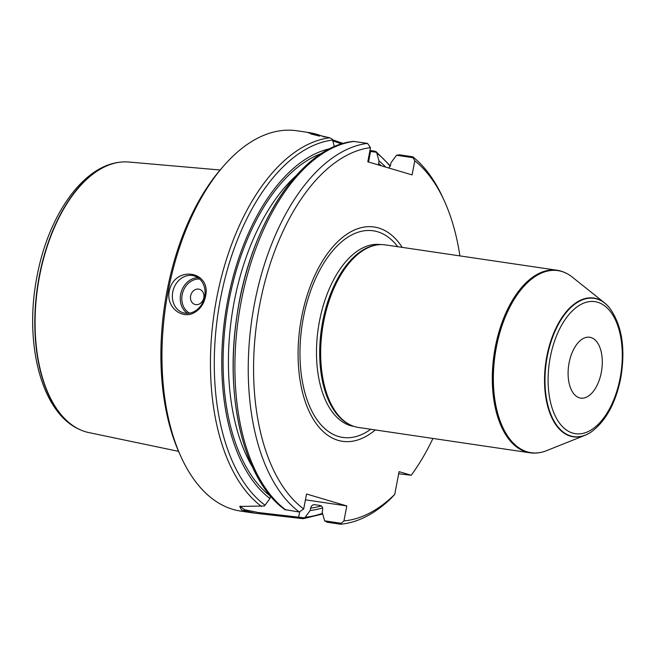 <?xml version="1.0" encoding="UTF-8"?>
<svg xmlns="http://www.w3.org/2000/svg" width="655" height="655" viewBox="0 0 655 655"><rect width="100%" height="100%" fill="white"/><g stroke="black" fill="none" stroke-linecap="round" stroke-linejoin="round"><path stroke-width="0.98" d="M569.089 362.903A30.76 16.678 -81.6 0 1 589.688 337.251A30.76 16.678 -81.6 0 1 601.298 372.449A30.76 16.678 -81.6 0 1 580.698 398.101A30.76 16.678 -81.6 0 1 569.089 362.903M341.173 523.288L343.949 520.897A188.386 102.155 98.4 0 0 394.736 494.394L390.609 498.807A192.234 104.243 98.4 0 1 340.559 524.229L327.213 522.256L324.634 520.84L341.173 523.288L340.559 524.229M459.9 255.892A188.386 102.155 98.4 0 0 444.557 201.437L443.124 198.252A192.234 104.243 98.4 0 0 412.773 156.782L413.035 157.699L396.504 155.251L390.994 162.735L390.38 165.731L388.767 167.991M444.557 201.437A188.386 102.155 98.4 0 0 414.779 160.77L413.035 157.699M398.666 473.786L411.217 475.26A188.386 102.155 98.4 0 0 432.93 438.457M396.504 155.251L399.427 154.817L412.773 156.782M240.491 506.069L240.287 506.52L244.749 509.77L258.242 512.513L304.706 517.9L310.208 510.458L310.666 508.059C311.289 505.758 312.599 504.628 314.605 504.669L320.197 505.496C322.104 506.037 322.923 507.478 322.653 509.827L322.194 512.226L324.634 520.84M310.208 510.458A183.089 99.282 98.4 0 0 322.612 507.895M385.713 167.082A183.089 99.282 98.4 0 0 379.008 160.966L376.576 152.312L369.788 151.305M304.706 517.9L302.774 518.645L254.975 513.192L241.597 509.983L239.738 506.471L264.448 505.971L269.95 498.529A183.089 99.282 98.4 0 1 226.589 306.671A183.089 99.282 98.4 0 1 330.079 148.669M303.396 518.67L302.774 518.645M369.952 150.453L374.979 151.207L376.576 152.312L376.126 151.657M334.402 146.663L332.281 139.188L329.711 137.787L308.39 132.85L310.044 132.728L296.92 130.771A192.234 104.243 98.4 0 0 223.732 165.846A192.234 104.243 98.4 0 0 168.179 291.115A192.234 104.243 98.4 0 0 180.821 456.371A192.234 104.243 98.4 0 0 240.737 511.105L254.975 513.209M169.219 291.27C174.353 264.997 211.704 270.572 205.482 296.625C203.983 303.584 200.512 308.767 195.051 312.173C182.884 320.262 165.821 307.686 169.219 291.27M310.044 132.728L314.564 133.694A192.234 104.243 -81.6 0 1 318.617 134.889L324.847 137.067M332.568 139.81L343.294 143.486M313.892 504.661L314.605 504.669M284.86 509.615L299.302 512.005A192.234 104.243 98.4 0 1 254.099 305.787A192.234 104.243 98.4 0 1 367.504 143.371L370.493 147.645L367.791 161.777L412.085 174.901L414.779 160.77M370.493 147.645A188.386 102.155 98.4 0 0 259.306 306.859A188.386 102.155 98.4 0 0 303.691 508.968L299.302 512.005M343.949 520.897L346.806 505.938L306.54 494.009L303.691 508.968M411.217 475.26L399.075 471.657L394.736 494.394M402.227 247.369A108.321 58.737 98.4 0 0 324.43 257.996A108.321 58.737 98.4 0 0 303.854 397.266A108.321 58.737 98.4 0 0 375.258 429.934M367.504 143.371L353.454 141.39M321.646 153.45A180.698 97.988 98.4 0 0 226.704 314.122A180.698 97.988 98.4 0 0 270.409 496.13L269.95 498.529M378.516 164.954L379.008 160.966M223.732 165.846L221.439 168.474A188.386 102.155 98.4 0 0 166.992 291.238A188.386 102.155 98.4 0 0 179.38 453.186L180.821 456.371M204.688 296.715A19.224 16.105 106.5 0 1 183.253 312.779A19.224 16.105 106.5 0 1 173.272 289.78A19.224 16.105 106.5 0 1 194.175 275.919A19.224 16.105 106.5 0 1 204.688 296.715M203.795 297.845A7.925 6.64 106.5 0 1 192.636 303.109A7.925 6.64 106.5 0 1 195.206 289.657A7.925 6.64 106.5 0 1 203.795 297.845M305.435 499.831L346.806 505.938M318.928 136.019A191.08 103.613 98.4 0 0 315.317 134.971L310.871 133.997M341.73 143.953L332.871 140.915M535.995 453.039A92.273 50.034 -81.6 0 1 535.839 453.047A92.273 50.034 -81.6 0 1 530.116 452.81A92.273 50.034 -81.6 0 1 494.099 354.216A92.273 50.034 -81.6 0 1 557.086 270.253A92.273 50.034 -81.6 0 1 562.629 271.678A92.273 50.034 -81.6 0 1 562.784 271.735M530.116 452.81L358.473 427.453A92.273 50.034 -81.6 0 1 350.122 424.817A92.273 50.034 -81.6 0 1 322.465 328.859A92.273 50.034 -81.6 0 1 376.682 245.003A92.273 50.034 -81.6 0 1 385.443 244.896L557.086 270.253M350.122 424.817L349.017 424.268A91.888 49.829 -81.6 0 1 321.474 328.72A91.888 49.829 -81.6 0 1 375.471 245.207L376.682 245.003M591.514 431.743A70.151 38.039 -81.6 0 1 591.375 431.842A70.151 38.039 -81.6 0 1 585.062 435.272L546.54 450.681A92.028 49.903 -81.6 0 1 539.802 452.597A92.028 49.903 -81.6 0 1 495.147 354.371A92.028 49.903 -81.6 0 1 566.297 273.258A92.028 49.903 -81.6 0 1 572.192 277.04L604.614 302.921A70.151 38.039 -81.6 0 1 609.666 308.03A70.151 38.039 -81.6 0 1 609.772 308.169M585.062 435.272A70.151 38.039 -81.6 0 1 545.885 361.871A70.151 38.039 -81.6 0 1 604.614 302.921M220.129 169.997L128.748 162.022A136.813 74.187 98.4 0 0 120.094 162.178A136.813 74.187 98.4 0 0 39.505 276.418A136.813 74.187 98.4 0 0 80.54 429.909A136.813 74.187 98.4 0 0 88.785 432.57L178.569 451.352M620.138 378.025A66.728 36.181 98.4 0 0 578.529 305.852A66.728 36.181 98.4 0 0 556.922 419.143A66.728 36.181 98.4 0 0 620.138 378.025M305.369 517.18A190.31 103.195 98.4 0 0 322.481 513.283M390.159 166.296A190.31 103.195 98.4 0 0 376.928 153.188M329.711 137.787A192.234 104.243 98.4 0 0 216.666 298.279A192.234 104.243 98.4 0 0 261.509 506.421M310.666 508.059A180.698 97.988 98.4 0 0 321.327 505.947M354.159 141.398A192.234 104.243 98.4 0 0 240.753 303.814A192.234 104.243 98.4 0 0 285.957 510.032M328.089 150.29A190.31 103.195 98.4 0 0 236.913 316.226A190.31 103.195 98.4 0 0 276.214 501.435M332.642 140.064A190.31 103.195 98.4 0 0 220.08 300.915A190.31 103.195 98.4 0 0 265.103 505.251M295.471 176.293A176.85 95.9 98.4 0 0 252.511 467.113M381.357 165.797A180.698 97.988 98.4 0 0 378.549 163.382M187.379 313.336A19.224 16.105 106.5 0 1 181.173 292.114A19.224 16.105 106.5 0 1 197.941 277.704M199.644 279.055A18.07 15.139 -73.5 0 0 182.696 292.572A18.07 15.139 -73.5 0 0 189.541 313.139M299.679 511.85L298.696 517.008L299.016 518.089M315.276 135.225L314.564 133.694M368.544 161.998L370.558 151.42L371.229 150.65M319.345 136.158L318.617 134.889M354.019 426.405A91.888 49.829 -81.6 0 1 318.281 328.245A91.888 49.829 -81.6 0 1 380.874 244.61M370.771 429.271A104.423 56.625 -81.6 0 1 302.004 325.838A104.423 56.625 -81.6 0 1 397.741 246.706M537.796 452.883A92.199 50.001 -81.6 0 1 536.158 453.031A92.199 50.001 -81.6 0 1 494.459 354.273A92.199 50.001 -81.6 0 1 562.932 271.784A92.199 50.001 -81.6 0 1 564.463 272.406M539.638 452.621A92.134 49.96 -81.6 0 1 539.474 452.646A92.134 49.96 -81.6 0 1 494.771 354.314A92.134 49.96 -81.6 0 1 566.002 273.11A92.134 49.96 -81.6 0 1 566.149 273.184M591.375 431.842L591.661 431.645A69.88 37.892 -81.6 0 1 546.344 361.937A69.88 37.892 -81.6 0 1 609.879 308.308L609.666 308.03M119.93 162.203A136.723 74.138 98.4 0 0 119.767 162.219A136.723 74.138 98.4 0 0 39.226 276.385A136.723 74.138 98.4 0 0 80.246 429.778A136.723 74.138 98.4 0 0 80.393 429.844M303.298 518.678L322.669 513.987M376.027 151.583L390.323 165.911M353.553 141.382C300.874 146.417 249.547 225.214 236.93 316.07C224.19 397.994 244.061 480.713 284.966 509.688M566.297 273.258L562.629 271.678M539.802 452.597L535.839 453.047M591.661 431.645C605.957 420.87 615.643 403.087 620.719 378.279C625.689 348.886 622.078 325.56 609.879 308.308M80.54 429.909L80.246 429.778C41.29 413.477 23.793 343.097 37.024 276.32C48.142 216.42 82.121 166.362 119.767 162.219L120.094 162.178"/></g></svg>
